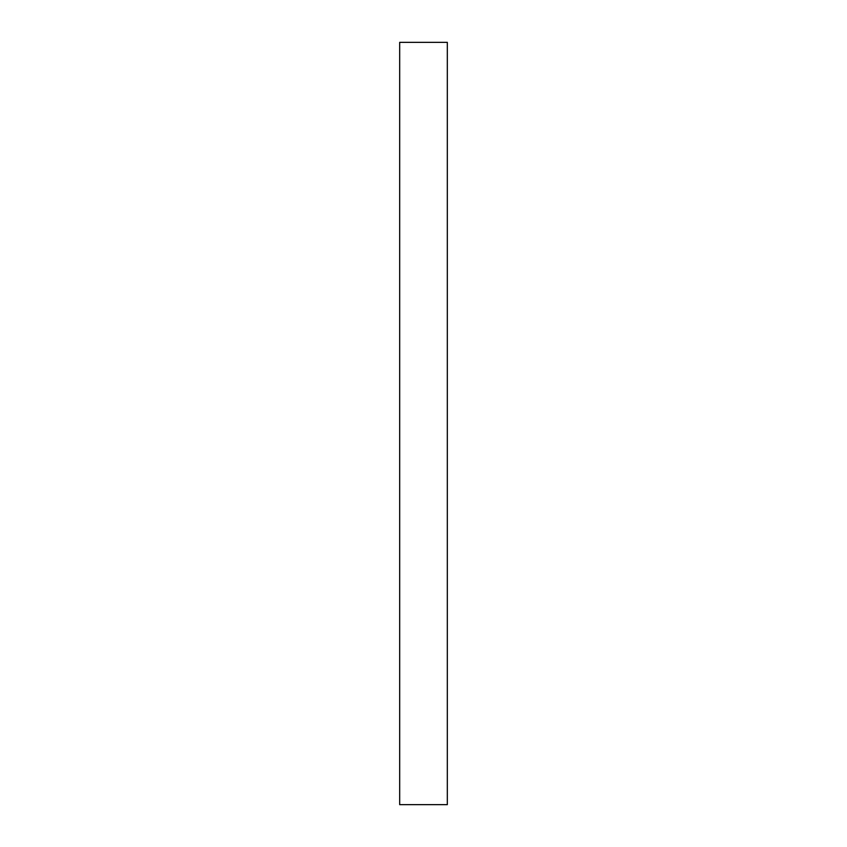 <?xml version="1.0" encoding="UTF-8"?>
<svg xmlns="http://www.w3.org/2000/svg" width="847" height="847" viewBox="0 0 847 847"><rect width="100%" height="100%" fill="white"/><g stroke="black" fill="none" stroke-linecap="round" stroke-linejoin="round"><path stroke-width="1.27" d="M399.678 42.35L447.322 42.35L447.322 804.65L399.678 804.65L399.678 42.35"/></g></svg>
